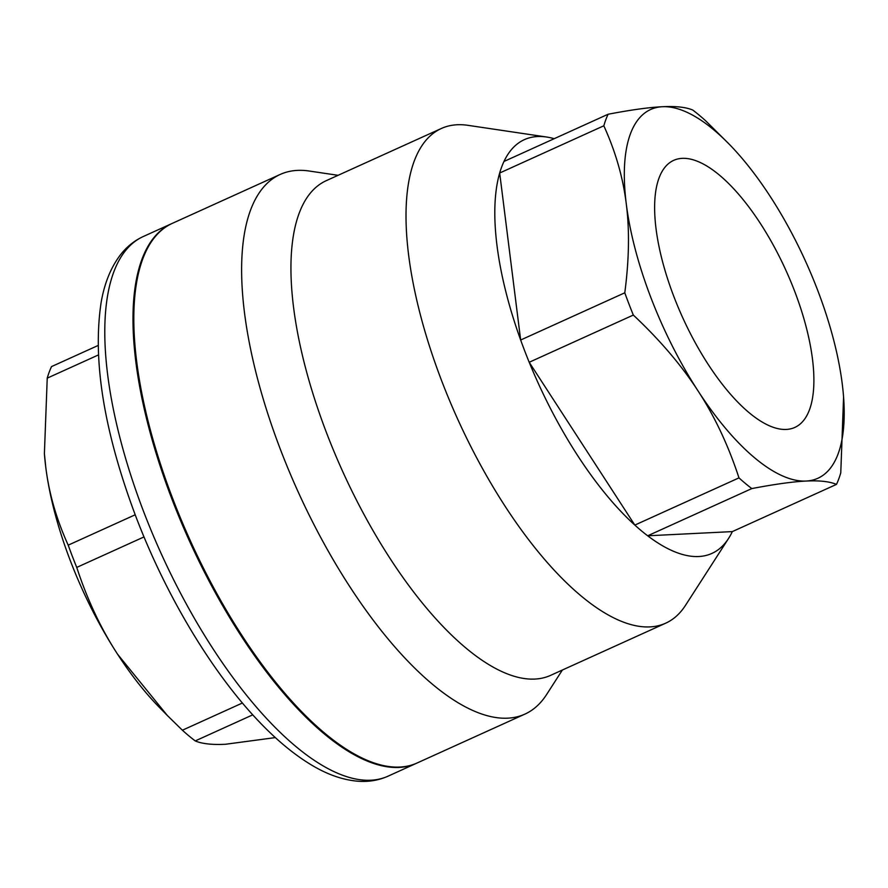<?xml version="1.0" encoding="UTF-8"?>
<svg xmlns="http://www.w3.org/2000/svg" width="888" height="888" viewBox="0 0 888 888"><rect width="100%" height="100%" fill="white"/><g stroke="black" fill="none" stroke-linecap="round" stroke-linejoin="round"><path stroke-width="1.33" d="M338.084 175.313L309.168 171.018A296.281 114.719 65.6 0 0 280.186 174.448L172.383 223.332A296.281 114.719 65.6 0 0 190.243 540.537A296.281 114.719 65.6 0 0 417.071 763.014L524.875 714.13A296.281 114.719 65.6 0 0 546.564 694.594L562.382 670.018M554.19 138.695A227.15 87.945 65.6 0 0 546.575 137.018L467.932 125.33A271.595 105.161 65.6 0 0 441.369 128.483A271.595 105.161 65.6 0 0 457.742 419.258A271.595 105.161 65.6 0 0 665.667 623.198A271.595 105.161 65.6 0 0 685.536 605.283L728.571 538.428A227.15 87.945 65.6 0 0 732.334 531.601L647.674 535.797A227.15 87.945 65.6 0 0 728.571 538.428M546.575 137.018A227.15 87.945 65.6 0 0 503.984 161.461A227.15 87.945 65.6 0 0 499.678 173.016A227.15 87.945 65.6 0 0 520.657 340.015A227.15 87.945 65.6 0 0 529.204 362.271A227.15 87.945 65.6 0 0 634.831 525.086A227.15 87.945 65.6 0 0 647.674 535.797L751.803 488.578A227.15 87.945 -114.4 0 1 738.971 477.877C728.382 445.51 714.762 416.561 698.123 391.042A202.464 78.388 65.6 0 0 806.104 481.052A202.464 78.388 65.6 0 0 843.567 396.892A202.464 78.388 65.6 0 0 842.246 383.905A202.464 78.388 65.6 0 0 770.407 196.736A202.464 78.388 65.6 0 0 728.815 143.801A202.464 78.388 65.6 0 0 662.415 106.727A202.464 78.388 65.6 0 0 626.273 203.874A202.464 78.388 65.6 0 0 698.123 391.042C681.607 365.456 660.017 340.137 633.333 315.062A227.15 87.945 -114.4 0 1 624.786 292.807C629.137 259.696 629.636 230.048 626.273 203.874C623.054 177.633 615.562 151.615 603.818 125.796A227.15 87.945 -114.4 0 1 608.114 114.241C631.102 109.857 649.195 107.348 662.415 106.727C675.768 106.038 685.891 107.148 692.773 110.057A227.15 87.945 -114.4 0 1 705.616 120.757L728.815 143.801M441.369 128.483L326.296 180.653A271.595 105.161 65.6 0 0 342.668 471.428A271.595 105.161 65.6 0 0 550.593 675.368L665.667 623.198M280.186 174.448A296.281 114.719 65.6 0 0 298.057 491.663A296.281 114.719 65.6 0 0 524.875 714.13M738.971 477.877L634.831 525.086L529.204 362.271L633.333 315.062M624.786 292.807L520.657 340.015L499.678 173.016L603.818 125.796M794.527 290.909A146.631 56.777 -114.4 0 1 794.127 427.727A146.631 56.777 -114.4 0 1 682.55 317.327A146.631 56.777 -114.4 0 1 673.049 160.661A146.631 56.777 -114.4 0 1 794.527 290.909M732.334 531.601L836.474 484.393C829.581 481.485 819.458 480.364 806.104 481.052C792.895 481.685 774.791 484.193 751.803 488.578M843.578 397.125L840.77 472.838A227.15 87.945 -114.4 0 1 836.474 484.393M503.984 161.461L608.114 114.241M171.961 223.521A296.281 114.719 65.6 0 0 171.551 223.709A296.281 114.719 65.6 0 0 172.117 499.578A296.281 114.719 65.6 0 0 416.239 763.391A296.281 114.719 65.6 0 0 416.65 763.203M98.08 345.488L51.526 366.589A227.15 87.945 65.6 0 0 47.23 378.144L44.4 453.613L45.754 467.077C48.973 493.317 56.455 519.336 68.21 545.154A227.15 87.945 65.6 0 0 76.745 567.41C87.335 599.777 100.955 628.726 117.593 654.245A202.464 78.388 -114.4 0 1 45.754 467.077A202.464 78.388 -114.4 0 1 44.433 454.101A202.464 78.388 -114.4 0 1 44.422 453.868M167.344 715.495L159.185 707.181A202.464 78.388 -114.4 0 1 117.593 654.245L167.344 715.495L182.384 730.225A227.15 87.945 65.6 0 0 195.227 740.925C202.109 743.833 212.232 744.943 225.585 744.255L275.336 737.595M98.39 354.956L47.23 378.144M135.198 514.785L68.21 545.154M144.011 536.918L76.745 567.41M242.424 703.007L182.384 730.225M252.769 714.84L195.227 740.925M143.923 512.365A296.281 114.719 -114.4 0 1 143.357 236.486C134.255 240.681 126.54 246.908 120.191 255.167C110.756 267.688 104.396 283.461 101.121 302.508C92.363 360.506 104.04 432.123 136.175 517.371C166.189 595.981 212.165 672.649 258.908 721.456C276.346 739.793 293.606 754.145 310.667 764.501C327.062 774.514 343.046 780.108 358.597 781.274C369.042 781.973 378.854 780.263 388.045 776.179A296.281 114.719 -114.4 0 1 143.923 512.365M171.551 223.709L143.357 236.486M416.239 763.391L388.045 776.179"/></g></svg>
